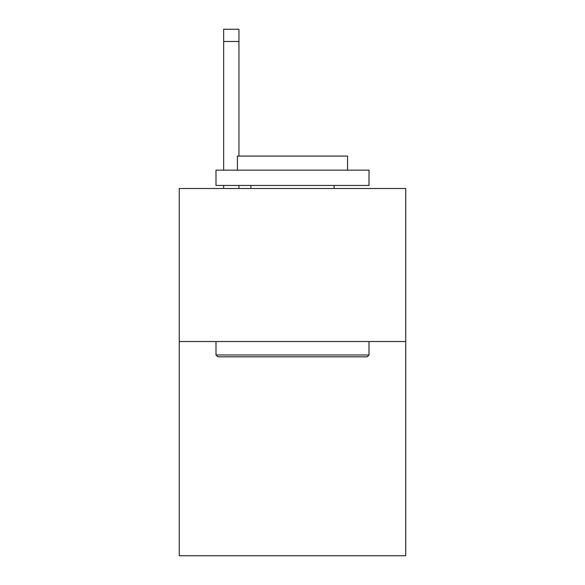 <?xml version="1.0" encoding="UTF-8"?>
<svg xmlns="http://www.w3.org/2000/svg" width="585" height="585" viewBox="0 0 585 585"><rect width="100%" height="100%" fill="white"/><g stroke="black" fill="none" stroke-linecap="round" stroke-linejoin="round"><path stroke-width="0.88" d="M405.734 341.523L405.734 555.75L179.266 555.75L179.266 188.509L405.734 188.509L405.734 341.523L179.266 341.523M217.825 356.828L215.989 354.993L369.011 354.993L367.175 356.828L217.825 356.828M369.011 170.147L369.011 185.452L215.989 185.452L215.989 170.147L369.011 170.147M237.415 170.147L237.415 156.071L347.585 156.071L347.585 170.147M369.011 341.523L369.011 354.993M215.989 341.523L215.989 354.993M334.123 185.452L334.123 188.509M250.877 185.452L250.877 188.509M238.943 188.509L238.943 185.452M238.943 156.071L238.943 41.491L223.645 41.491L223.645 29.25L238.943 29.25L238.943 41.491M223.645 188.509L223.645 185.452M223.645 170.147L223.645 41.491"/></g></svg>
